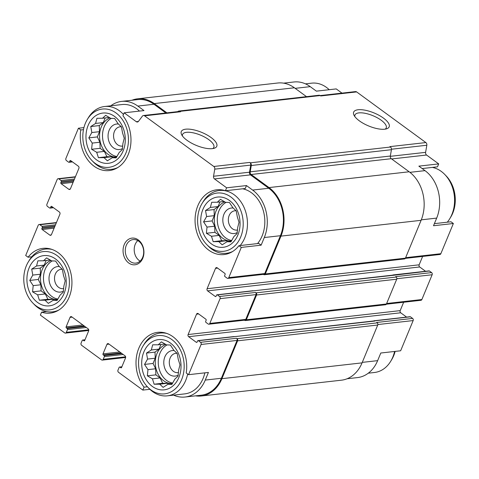 <?xml version="1.0" encoding="UTF-8"?>
<svg xmlns="http://www.w3.org/2000/svg" width="479" height="479" viewBox="0 0 479 479"><rect width="100%" height="100%" fill="white"/><g stroke="black" fill="none" stroke-linecap="round" stroke-linejoin="round"><path stroke-width="0.72" d="M202.916 209.377A25.273 19.585 -96.4 0 0 221.364 247.386A25.273 19.585 -96.4 0 0 236.943 209.766A25.273 19.585 -96.4 0 0 202.916 209.377M206.611 216.526L205.527 210.526L210.383 207.431L211.7 202.276L217.304 202.234L220.448 199.33L225.531 202.33L229.423 202.479L232.854 207.688L236.225 210.88L237.309 216.873L239.027 222.274L237.71 227.429L237.081 233.62L233.944 236.524L230.914 241.871L227.016 241.721L222.166 244.817L218.795 241.626L213.191 241.667L211.473 236.267L206.389 233.273L207.012 227.082L203.581 221.873L206.611 216.526L214.287 215.664L214.053 209.568L205.527 210.526M88.142 125.384A25.273 19.585 -96.4 0 0 106.583 163.393A25.273 19.585 -96.4 0 0 122.169 125.773A25.273 19.585 -96.4 0 0 88.142 125.384M91.836 132.533L90.753 126.54L95.602 123.438L96.92 118.289L102.524 118.247L105.667 115.343L110.751 118.337L114.643 118.487L118.073 123.696L121.444 126.887L122.534 132.887L124.253 138.287L122.929 143.437L122.307 149.628L119.163 152.532L116.134 157.878L112.242 157.729L107.386 160.824L104.015 157.639L98.411 157.681L96.692 152.28L91.609 149.28L92.237 143.089L88.807 137.88L91.836 132.533L99.506 131.671L99.279 125.576L90.753 126.54M29.093 267.935A25.273 19.585 -96.4 0 0 47.541 305.943A25.273 19.585 -96.4 0 0 63.12 268.318A25.273 19.585 -96.4 0 0 29.093 267.935M32.788 275.084L31.704 269.084L36.56 265.989L37.877 260.833L43.481 260.792L46.625 257.888L51.708 260.887L55.6 261.037L59.031 266.246L62.402 269.432L63.485 275.431L65.204 280.832L63.887 285.987L63.258 292.178L60.12 295.082L57.091 300.429L53.193 300.279L48.343 303.375L44.972 300.183L39.368 300.225L37.649 294.825L32.566 291.831L33.189 285.64L29.758 280.431L32.788 275.084L40.464 274.216L40.236 268.126L31.704 269.084M143.874 351.927A25.273 19.585 -96.4 0 0 162.315 389.936A25.273 19.585 -96.4 0 0 177.901 352.31A25.273 19.585 -96.4 0 0 143.874 351.927M147.568 359.076L146.484 353.077L151.334 349.981L152.657 344.826L158.256 344.784L161.399 341.88L166.482 344.874L170.374 345.03L173.805 350.233L177.176 353.424L178.266 359.424L179.984 364.824L178.661 369.98L178.038 376.171L174.895 379.075L171.865 384.421L167.973 384.266L163.117 387.367L159.746 384.176L154.142 384.218L152.424 378.817L147.34 375.817L147.969 369.626L144.538 364.423L147.568 359.076L155.238 358.208L155.01 352.113L146.484 353.077M409.91 172.338L425.005 170.638L418.856 166.135L438.698 163.902L437.489 166.83L422.161 168.554M425.005 170.638A34.751 26.932 83.6 0 1 436.68 218.101L433.519 225.741L453.362 223.501L440.848 253.708A1.581 1.221 83.6 0 1 439.932 254.481L405.324 258.379M362.262 362.381L377.638 360.651L380.799 353.017L400.642 350.778L413.155 320.571A1.581 1.221 83.6 0 0 412.623 318.415L410.437 316.811A0.79 0.611 83.6 0 0 410.066 316.709L374.105 320.762A0.79 0.611 83.6 0 1 374.47 320.87L374.746 321.068A1.186 0.916 83.6 0 0 374.189 320.906L234.345 336.677M377.638 360.651A34.751 26.932 83.6 0 1 357.484 377.59L347.095 378.757M245.26 188.498L225.417 190.738L226.633 187.81L246.475 185.571L245.26 188.498M261.139 245.17L258.78 243.446L238.937 245.685L241.296 247.409L261.139 245.17L264.3 237.536L280.419 235.716L264.749 273.563A1.581 1.221 83.6 0 1 263.833 274.329L227.866 278.389A1.581 1.221 83.6 0 1 227.124 278.173L224.938 276.575A0.79 0.611 83.6 0 1 224.675 275.497L225.094 274.479A0.79 0.611 83.6 0 0 224.831 273.401L217.179 267.797A1.581 1.221 83.6 0 0 216.442 267.587A1.581 1.221 83.6 0 0 215.526 268.36L207.09 288.723L419.155 264.815L422.628 256.427M173.596 395.139A34.751 26.932 83.6 0 0 185.098 397.019A34.751 26.932 83.6 0 0 205.252 380.087L208.419 372.446L188.576 374.686L186.217 372.961A32.584 25.249 -96.4 0 0 157.711 332.348A32.584 25.249 -96.4 0 0 137.168 353.251A32.584 25.249 -96.4 0 0 144.053 387.164L142.844 390.092L149.867 389.301M147.4 386.787L144.053 387.164M434.387 223.651L451.002 221.777L453.362 223.501M283.58 83.148L293.962 81.981A34.751 26.932 83.6 0 1 310.23 86.645L316.38 91.148L336.222 88.908L341.976 93.124M83.466 129.647L80.777 129.947L78.418 128.222L83.927 127.6M80.777 129.947A32.584 25.249 -96.4 0 0 109.284 170.56A32.584 25.249 -96.4 0 0 129.827 149.658A32.584 25.249 -96.4 0 0 122.935 115.744L124.151 112.816L143.993 110.577L137.844 106.081L153.969 104.26L165.872 112.972M31.788 256.804L28.057 257.223L25.698 255.499L38.212 225.292A1.581 1.221 83.6 0 1 39.128 224.519A1.581 1.221 83.6 0 1 39.865 224.735L42.056 226.333A0.79 0.611 83.6 0 1 42.32 227.411L41.901 228.429L54.6 226.998M46.691 311.595L41.577 312.17L40.362 315.098L64.683 332.899A1.581 1.221 83.6 0 0 65.425 333.109L88.759 330.48M391.648 158.956L426.567 155.022L438.698 163.902M207.09 288.723A1.581 1.221 83.6 0 0 207.617 290.879L419.688 266.971A1.581 1.221 83.6 0 1 419.155 264.815M419.688 266.971L425.574 271.282M392.738 275.138A0.79 0.611 83.6 0 1 393.079 274.94L429.046 270.886A0.79 0.611 83.6 0 1 429.418 270.994L431.603 272.593A1.581 1.221 83.6 0 1 432.136 274.754L421.873 299.531A1.581 1.221 83.6 0 1 420.957 300.297L386.343 304.201M403.653 302.249L400.181 310.631A1.581 1.221 83.6 0 0 400.707 312.787L406.599 317.098M320.152 95.584L355.532 91.591A2.371 1.838 83.6 0 1 356.639 91.914L425.867 142.568A2.371 1.838 83.6 0 1 426.825 145.239L425.609 152.352A2.371 1.838 83.6 0 0 426.567 155.022M110.787 105.811A34.751 26.932 83.6 0 1 121.582 101.41L137.701 99.596A34.751 26.932 83.6 0 1 153.969 104.26M124.151 112.816L136.281 121.696A2.371 1.838 83.6 0 0 137.395 122.013A2.371 1.838 83.6 0 0 138.491 121.343L142.365 116.169A2.371 1.838 83.6 0 1 143.466 115.499L179.427 111.445A2.371 1.838 83.6 0 1 180.535 111.763L179.984 111.356L320.122 95.56L320.679 95.968L356.639 91.914M177.835 111.625A2.371 1.838 83.6 0 1 178.871 111.038A2.371 1.838 83.6 0 1 179.984 111.356M131.965 100.243A35.542 27.543 83.6 0 1 137.617 98.812A35.542 27.543 83.6 0 1 154.25 103.584L166.92 112.858M143.466 115.499A2.371 1.838 83.6 0 1 144.574 115.822L213.802 166.476L249.763 162.423L250.319 162.83A2.371 1.838 83.6 0 1 251.283 165.5L250.194 171.829L390.337 156.028L391.421 149.699A2.371 1.838 83.6 0 0 390.463 147.035L389.906 146.628L425.867 142.568M249.763 162.423A2.371 1.838 83.6 0 1 250.727 165.093L249.505 172.206A2.371 1.838 83.6 0 0 250.463 174.877L268.743 188.253A34.751 26.932 83.6 0 1 280.419 235.716M250.194 171.829A2.371 1.838 83.6 0 0 251.152 174.5L269.024 187.576A35.542 27.543 83.6 0 1 280.969 236.117L265.294 273.964A1.581 1.221 83.6 0 1 264.378 274.73A1.581 1.221 83.6 0 1 263.636 274.521L263.438 274.377M207.617 290.879L215.269 296.477A0.79 0.611 83.6 0 0 216.101 296.202L216.52 295.184A0.79 0.611 83.6 0 1 217.346 294.902L219.532 296.501L255.499 292.447L256.043 292.849A1.581 1.221 83.6 0 1 256.576 295.004L246.314 319.78A1.581 1.221 83.6 0 1 245.398 320.553A1.581 1.221 83.6 0 1 244.661 320.337L244.464 320.194M255.499 292.447A1.581 1.221 83.6 0 1 256.031 294.603L245.769 319.379A1.581 1.221 83.6 0 1 244.853 320.152L208.886 324.205A1.581 1.221 83.6 0 1 208.149 323.996L205.964 322.391A0.79 0.611 83.6 0 1 205.695 321.313L206.12 320.295A0.79 0.611 83.6 0 0 205.85 319.218L198.198 313.619A1.581 1.221 83.6 0 0 197.462 313.404A1.581 1.221 83.6 0 0 196.546 314.176L188.109 334.54L400.181 310.631M188.109 334.54A1.581 1.221 83.6 0 0 188.642 336.695L196.294 342.299A0.79 0.611 83.6 0 0 197.12 342.018L197.54 341A0.79 0.611 83.6 0 1 198.372 340.719L200.557 342.323L236.518 338.264L237.069 338.665A1.581 1.221 83.6 0 1 237.596 340.826L221.921 378.667A35.542 27.543 83.6 0 1 201.312 395.989A35.542 27.543 83.6 0 1 195.48 395.852M236.518 338.264A1.581 1.221 83.6 0 1 237.051 340.425L221.376 378.266A34.751 26.932 83.6 0 1 201.222 395.205L185.098 397.019M253.325 290.855L393.169 275.09A1.186 0.916 83.6 0 1 393.726 275.251L429.418 270.994M393.079 274.94A0.79 0.611 83.6 0 1 393.451 275.048M373.758 320.96A0.79 0.611 83.6 0 1 374.105 320.762M186.966 140.269A19.208 7.047 22.5 0 0 214.275 148.239A19.208 7.047 22.5 0 0 201.725 132.396A19.208 7.047 22.5 0 0 181.661 134.725A19.208 7.047 22.5 0 0 186.966 140.269M359.346 120.84A19.208 7.047 22.5 0 0 386.655 128.803A19.208 7.047 22.5 0 0 374.111 112.966A19.208 7.047 22.5 0 0 354.041 115.295A19.208 7.047 22.5 0 0 359.346 120.84M216.981 294.795L252.942 290.741A0.79 0.611 83.6 0 1 253.313 290.849L393.726 275.251M431.603 272.593L395.636 276.646L396.187 277.048A1.581 1.221 83.6 0 1 396.714 279.203L386.451 303.979A1.581 1.221 83.6 0 1 385.535 304.752L245.398 320.553M198.001 340.617L233.968 336.563A0.79 0.611 83.6 0 1 234.333 336.665L374.746 321.068M412.623 318.415L376.662 322.469L377.207 322.87A1.581 1.221 83.6 0 1 377.739 325.025L362.064 362.866A35.542 27.543 83.6 0 1 341.449 380.188L201.312 395.989M142.844 390.092L118.523 372.291A1.581 1.221 83.6 0 1 117.99 370.135L119.115 367.423A0.79 0.611 83.6 0 1 119.942 367.142L120.762 367.74L121.468 367.662M120.762 367.74A0.79 0.611 83.6 0 0 121.588 367.465L125.528 357.957A1.581 1.221 83.6 0 0 124.995 355.801L108.601 343.802A1.581 1.221 83.6 0 0 107.859 343.593A1.581 1.221 83.6 0 0 106.943 344.359L103.009 353.861L119.768 351.975M103.009 353.861A0.79 0.611 83.6 0 0 103.272 354.945L104.093 355.544A0.79 0.611 83.6 0 1 104.356 356.621L103.23 359.334A1.581 1.221 83.6 0 1 102.314 360.106A1.581 1.221 83.6 0 1 101.578 359.897L81.628 345.293A1.581 1.221 83.6 0 1 81.095 343.138L82.22 340.425A0.79 0.611 83.6 0 1 83.053 340.144L83.867 340.743L84.573 340.665M83.867 340.743A0.79 0.611 83.6 0 0 84.699 340.467L88.633 330.965A1.581 1.221 83.6 0 0 88.1 328.804L71.706 316.805A1.581 1.221 83.6 0 0 70.97 316.595A1.581 1.221 83.6 0 0 70.048 317.361L66.114 326.87L82.873 324.978M66.114 326.87A0.79 0.611 83.6 0 0 66.377 327.947L67.198 328.546A0.79 0.611 83.6 0 1 67.467 329.624L66.341 332.342A1.581 1.221 83.6 0 1 65.425 333.109M41.901 228.429A0.79 0.611 83.6 0 0 42.164 229.507L49.816 235.111L51.229 234.95M78.418 128.222L65.904 158.429A1.581 1.221 83.6 0 0 66.437 160.585L68.623 162.189A0.79 0.611 83.6 0 0 69.455 161.908L69.874 160.89A0.79 0.611 83.6 0 1 70.7 160.609L78.352 166.213A1.581 1.221 83.6 0 1 78.885 168.368L70.449 188.732A1.581 1.221 83.6 0 1 69.533 189.504A1.581 1.221 83.6 0 1 68.796 189.289L61.144 183.691A0.79 0.611 83.6 0 1 60.875 182.613L61.3 181.595A0.79 0.611 83.6 0 0 61.031 180.517L58.845 178.912A1.581 1.221 83.6 0 0 58.109 178.703A1.581 1.221 83.6 0 0 57.193 179.469L46.93 204.246A1.581 1.221 83.6 0 0 47.457 206.407L49.648 208.006A0.79 0.611 83.6 0 0 50.475 207.724L50.894 206.706A0.79 0.611 83.6 0 1 51.72 206.431L59.372 212.029A1.581 1.221 83.6 0 1 59.905 214.185L51.469 234.548A1.581 1.221 83.6 0 1 50.552 235.321A1.581 1.221 83.6 0 1 49.816 235.111M137.617 98.812L277.754 83.011A35.542 27.543 83.6 0 1 294.387 87.783L306.5 96.65M178.871 111.038L319.008 95.243A2.371 1.838 83.6 0 1 320.122 95.56M251.152 174.5L391.295 158.699A2.371 1.838 83.6 0 1 390.337 156.028M391.295 158.699L409.162 171.775A35.542 27.543 83.6 0 1 421.107 220.322L405.432 258.163A1.581 1.221 83.6 0 1 404.516 258.935L264.378 274.73M121.582 101.41A34.751 26.932 83.6 0 1 137.844 106.081M213.802 166.476A2.371 1.838 83.6 0 1 214.76 169.147L213.538 176.26L249.505 172.206M226.633 187.81L214.496 178.93A2.371 1.838 83.6 0 1 213.538 176.26M264.3 237.536A34.751 26.932 83.6 0 0 252.625 190.073L246.475 185.571M241.296 247.409L228.782 277.616A1.581 1.221 83.6 0 1 227.866 278.389M219.532 296.501A1.581 1.221 83.6 0 1 220.065 298.656L209.802 323.433A1.581 1.221 83.6 0 1 208.886 324.205M200.557 342.323A1.581 1.221 83.6 0 1 201.084 344.479L188.576 374.686M124.205 244.655A13.43 10.406 -96.4 0 0 134 264.845A13.43 10.406 -96.4 0 0 142.281 244.859A13.43 10.406 -96.4 0 0 124.205 244.655M225.417 190.738A32.584 25.249 -96.4 0 0 216.759 189.798A32.584 25.249 -96.4 0 0 195.318 225.004A32.584 25.249 -96.4 0 0 224.058 254.553A32.584 25.249 -96.4 0 0 238.937 245.685M41.577 312.17A32.584 25.249 -96.4 0 0 50.235 313.11A32.584 25.249 -96.4 0 0 71.676 277.904A32.584 25.249 -96.4 0 0 42.936 248.356A32.584 25.249 -96.4 0 0 28.057 257.223M385.134 129.15A16.915 6.209 22.5 0 0 386.224 127.923A16.915 6.209 22.5 0 0 372.973 115.714A16.915 6.209 22.5 0 0 354.969 114.978A16.915 6.209 22.5 0 0 354.867 116.613M212.754 148.58A16.915 6.209 22.5 0 0 213.838 147.358A16.915 6.209 22.5 0 0 200.587 135.15A16.915 6.209 22.5 0 0 182.583 134.413A16.915 6.209 22.5 0 0 182.487 136.048M139.455 111.092A31.596 24.483 -96.4 0 0 121.935 104.554L104.572 106.512A31.596 24.483 -96.4 0 0 88.387 117.672L87.334 119.409A29.315 22.717 -96.4 0 0 85.346 123.343A29.315 22.717 -96.4 0 0 91.968 160.561A29.315 22.717 -96.4 0 0 123.911 156.992A29.315 22.717 -96.4 0 0 119.265 115.78A29.315 22.717 -96.4 0 0 87.334 119.409M257.528 243.589A31.596 24.483 -96.4 0 0 263.42 211.107A31.596 24.483 -96.4 0 0 242.625 188.798M204.85 372.848A31.596 24.483 83.6 0 1 203.066 378.482A31.596 24.483 83.6 0 1 184.744 393.882L167.381 395.84A31.596 24.483 -96.4 0 0 187.654 374.015M329.199 89.699A31.596 24.483 -96.4 0 0 311.679 83.16L305.464 83.861M32.925 303.111A29.315 22.717 -96.4 0 0 64.863 299.537A29.315 22.717 -96.4 0 0 60.216 258.331A29.315 22.717 -96.4 0 0 28.285 261.959A29.315 22.717 -96.4 0 0 26.303 265.887A29.315 22.717 -96.4 0 0 32.925 303.111L34.344 304.572A31.596 24.483 -96.4 0 0 52.606 311.847A31.596 24.483 -96.4 0 0 58.815 310.051M51.983 249.427A31.596 24.483 -96.4 0 0 45.529 249.056A31.596 24.483 -96.4 0 0 29.345 260.223L28.285 261.959M91.968 160.561L93.387 162.022A31.596 24.483 -96.4 0 0 111.649 169.303A31.596 24.483 -96.4 0 0 117.864 167.5M123.468 114.463A31.596 24.483 -96.4 0 0 104.572 106.512M62.312 269.342A9.712 7.526 -96.4 0 0 60.983 269.342A9.712 7.526 -96.4 0 0 55.348 274.072A9.712 7.526 -96.4 0 0 55.917 284.155A9.712 7.526 -96.4 0 0 63.156 288.633A9.712 7.526 -96.4 0 0 63.689 288.55M59.432 266.599A12.837 9.945 -96.4 0 0 50.103 272.832A12.837 9.945 -96.4 0 0 51.864 287.771A12.837 9.945 -96.4 0 0 63.402 291.124M52.331 260.905A19.944 15.454 -96.4 0 0 45.188 269.234A19.944 15.454 -96.4 0 0 57.905 299.07M57.624 299.543A19.944 15.454 83.6 0 1 43.2 289.945A19.944 15.454 83.6 0 1 42.212 269.569A19.944 15.454 83.6 0 1 51.061 260.48M121.355 126.791A9.712 7.526 -96.4 0 0 120.025 126.791A9.712 7.526 -96.4 0 0 114.397 131.521A9.712 7.526 -96.4 0 0 114.966 141.604A9.712 7.526 -96.4 0 0 122.205 146.089A9.712 7.526 -96.4 0 0 122.738 145.999M118.481 124.049A12.837 9.945 -96.4 0 0 109.152 130.288A12.837 9.945 -96.4 0 0 110.912 145.221A12.837 9.945 -96.4 0 0 122.45 148.574M111.373 118.355A19.944 15.454 -96.4 0 0 104.23 126.69A19.944 15.454 -96.4 0 0 116.948 156.519M116.666 156.992A19.944 15.454 83.6 0 1 102.249 147.394A19.944 15.454 83.6 0 1 101.255 127.025A19.944 15.454 83.6 0 1 110.104 117.936M368.279 373.189L374.488 372.488A31.596 24.483 -96.4 0 0 390.672 361.328L391.732 359.591A29.315 22.717 -96.4 0 0 395.133 351.4M390.672 361.328A31.596 24.483 -96.4 0 0 394.594 351.46M447.278 222.196A31.596 24.483 -96.4 0 0 449.721 218.777L450.775 217.041A29.315 22.717 -96.4 0 0 446.135 175.889L444.722 174.428A31.596 24.483 -96.4 0 0 432.369 167.405M449.721 218.777A31.596 24.483 -96.4 0 0 444.722 174.428M147.7 387.098A29.315 22.717 -96.4 0 0 179.643 383.529A29.315 22.717 -96.4 0 0 174.997 342.317A29.315 22.717 -96.4 0 0 143.065 345.952A29.315 22.717 -96.4 0 0 141.077 349.88A29.315 22.717 -96.4 0 0 147.7 387.098L149.119 388.559A31.596 24.483 -96.4 0 0 167.381 395.84M166.758 333.42A31.596 24.483 -96.4 0 0 160.303 333.049A31.596 24.483 -96.4 0 0 144.119 344.209L143.065 345.952M206.748 244.553A29.315 22.717 -96.4 0 0 238.686 240.979A29.315 22.717 -96.4 0 0 234.039 199.773A29.315 22.717 -96.4 0 0 202.108 203.401A29.315 22.717 -96.4 0 0 200.126 207.329A29.315 22.717 -96.4 0 0 206.748 244.553L208.167 246.014A31.596 24.483 -96.4 0 0 226.429 253.289A31.596 24.483 -96.4 0 0 232.638 251.493M240.171 245.547A31.596 24.483 -96.4 0 0 244.895 209.491A31.596 24.483 -96.4 0 0 219.352 190.498A31.596 24.483 -96.4 0 0 203.168 201.665L202.108 203.401M177.086 353.334A9.712 7.526 -96.4 0 0 175.757 353.328A9.712 7.526 -96.4 0 0 170.129 358.058A9.712 7.526 -96.4 0 0 170.698 368.147A9.712 7.526 -96.4 0 0 177.937 372.626A9.712 7.526 -96.4 0 0 178.469 372.542M174.212 350.586A12.837 9.945 -96.4 0 0 164.884 356.825A12.837 9.945 -96.4 0 0 166.644 371.764A12.837 9.945 -96.4 0 0 178.182 375.117M167.105 344.898A19.944 15.454 -96.4 0 0 159.962 353.227A19.944 15.454 -96.4 0 0 172.685 383.056M172.398 383.535A19.944 15.454 83.6 0 1 157.98 373.931A19.944 15.454 83.6 0 1 156.986 353.562A19.944 15.454 83.6 0 1 165.836 344.473M236.135 210.784A9.712 7.526 -96.4 0 0 234.806 210.784A9.712 7.526 -96.4 0 0 229.172 215.514A9.712 7.526 -96.4 0 0 229.74 225.597A9.712 7.526 -96.4 0 0 236.979 230.076A9.712 7.526 -96.4 0 0 237.512 229.992M233.255 208.042A12.837 9.945 -96.4 0 0 223.927 214.281A12.837 9.945 -96.4 0 0 225.687 229.213A12.837 9.945 -96.4 0 0 237.225 232.566M226.154 202.348A19.944 15.454 -96.4 0 0 219.011 210.676A19.944 15.454 -96.4 0 0 231.728 240.512M231.447 240.985A19.944 15.454 83.6 0 1 217.023 231.387A19.944 15.454 83.6 0 1 216.035 211.011A19.944 15.454 83.6 0 1 224.885 201.928M137.796 240.572A11.849 9.179 -96.4 0 0 135.222 244.338A11.849 9.179 -96.4 0 0 140.113 261.109M126.288 245.344A11.849 9.179 -96.4 0 0 126.983 257.648A11.849 9.179 -96.4 0 0 135.814 263.115A11.849 9.179 -96.4 0 0 143.61 250.313A11.849 9.179 -96.4 0 0 133.162 239.572A11.849 9.179 -96.4 0 0 126.288 245.344M155.01 352.113L159.01 349.113L151.334 349.981M159.01 349.113L160.926 344.485M165.087 344.012L158.256 344.784M172.248 383.787L167.973 384.266M168.626 384.194L167.422 383.308L159.746 384.176M167.422 383.308L162.674 383.254L154.142 384.218M162.674 383.254L160.1 377.949L152.424 378.817M160.1 377.949L155.873 374.859L147.34 375.817M155.873 374.859L155.639 368.764L147.969 369.626M155.639 368.764L153.064 363.459L144.538 364.423M153.064 363.459L155.238 358.208M40.236 268.126L44.23 265.127L36.56 265.989M44.23 265.127L46.152 260.492M50.307 260.025L43.481 260.792M57.474 299.794L53.193 300.279M53.852 300.201L52.642 299.321L44.972 300.183M52.642 299.321L47.894 299.267L39.368 300.225M47.894 299.267L45.319 293.962L37.649 294.825M45.319 293.962L41.092 290.867L32.566 291.831M41.092 290.867L40.865 284.771L33.189 285.64M40.865 284.771L38.29 279.467L29.758 280.431M38.29 279.467L40.464 274.216M99.279 125.576L103.278 122.576L95.602 123.438M103.278 122.576L105.194 117.942M109.356 117.475L102.524 118.247M116.517 157.25L112.242 157.729M112.894 157.657L111.691 156.771L104.015 157.639M111.691 156.771L106.937 156.717L98.411 157.681M106.937 156.717L104.368 151.412L96.692 152.28M104.368 151.412L100.141 148.316L91.609 149.28M100.141 148.316L99.907 142.227L92.237 143.089M99.907 142.227L97.333 136.922L88.807 137.88M97.333 136.922L99.506 131.671M214.053 209.568L218.053 206.569L210.383 207.431M218.053 206.569L219.975 201.934M224.13 201.467L217.304 202.234M231.297 241.236L227.016 241.721M227.675 241.644L226.465 240.763L218.795 241.626M226.465 240.763L221.717 240.709L213.191 241.667M221.717 240.709L219.143 235.405L211.473 236.267M219.143 235.405L214.915 232.309L206.389 233.273M214.915 232.309L214.688 226.214L207.012 227.082M214.688 226.214L212.113 220.909L203.581 221.873M212.113 220.909L214.287 215.664M295.154 88.346L310.23 86.645M421.304 219.837L436.68 218.101M405.629 257.678L440.848 253.708M377.859 324.552L413.155 320.571M144.574 115.822L180.535 111.763M250.319 162.83L390.463 147.035M391.463 149.226L426.825 145.239M390.301 156.334L425.609 152.352M215.526 268.36L217.616 268.12M215.269 296.477L215.975 296.399M217.346 294.902L253.313 290.849M256.043 292.849L396.187 277.048M396.84 278.73L432.136 274.754M386.655 303.5L421.873 299.531M196.546 314.176L198.641 313.943M188.642 336.695L400.707 312.787M196.294 342.299L197.001 342.216M374.47 320.87L410.437 316.811M198.372 340.719L234.333 336.665M237.069 338.665L377.207 322.87M106.943 344.359L109.038 344.126M104.356 356.621L123.211 354.496M103.23 359.334L125.618 356.813M70.048 317.361L72.143 317.128M67.467 329.624L86.316 327.498M66.341 332.342L88.723 329.815M39.865 224.735L56.306 222.879M42.056 226.333L55.504 224.819M42.164 229.507L54.115 228.16M58.845 178.912L75.281 177.062M61.031 180.517L74.479 178.996M61.144 183.691L73.095 182.343M68.796 189.289L70.209 189.133M154.25 103.584L294.387 87.783M251.283 165.5L391.421 149.699M269.024 187.576L409.162 171.775M280.969 236.117L421.107 220.322M265.294 273.964L405.432 258.163M256.576 295.004L396.714 279.203M246.314 319.78L386.451 303.979M237.596 340.826L377.739 325.025M221.921 378.667L362.064 362.866M136.281 121.696L138.401 121.456M214.76 169.147L250.727 165.093M214.496 178.93L250.463 174.877M252.625 190.073L268.743 188.253M228.782 277.616L264.749 273.563M220.065 298.656L256.031 294.603M209.802 323.433L245.769 319.379M201.084 344.479L237.051 340.425M205.252 380.087L221.376 378.266M119.942 367.142L121.81 366.932M103.272 354.945L121.079 352.933M104.093 355.544L121.9 353.538M83.053 340.144L84.915 339.934M66.377 327.947L84.184 325.936M67.198 328.546L85.005 326.54M42.32 227.411L55.019 225.98M50.894 206.706L51.942 206.593M50.475 207.724L53.091 207.431M61.3 181.595L74 180.164M60.875 182.613L73.574 181.182M69.874 160.89L70.922 160.77M69.455 161.908L72.072 161.615M119.57 367.034L121.876 366.776M102.314 360.106L125.648 357.478M82.681 340.036L84.981 339.779M39.128 224.519L56.432 222.573M50.014 208.114L53.486 207.718M58.109 178.703L75.413 176.751M68.994 162.291L72.467 161.902M49.175 248.649L45.529 249.056M56.253 311.434L52.606 311.847M115.301 168.889L111.649 169.303M163.956 332.636L160.303 333.049M222.998 190.091L219.352 190.498M230.076 252.882L226.429 253.289"/></g></svg>
